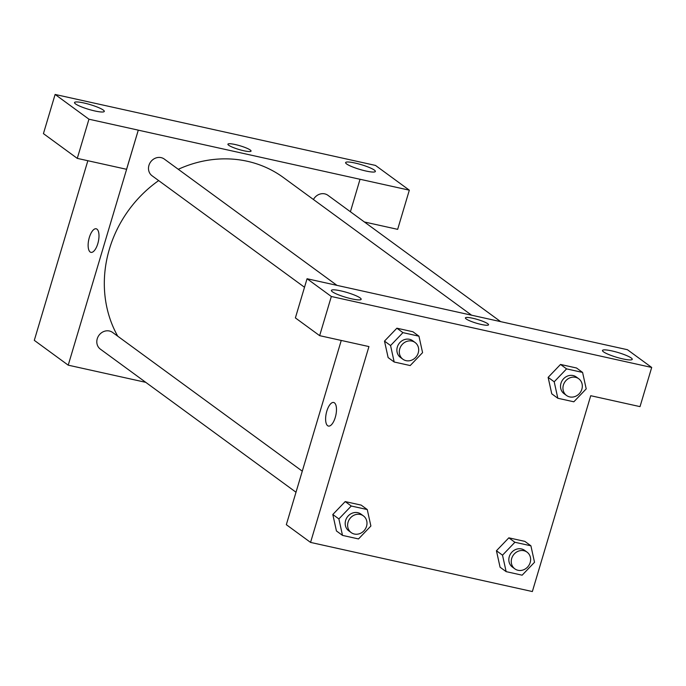 <?xml version="1.0" encoding="UTF-8"?>
<svg xmlns="http://www.w3.org/2000/svg" width="686" height="686" viewBox="0 0 686 686"><rect width="100%" height="100%" fill="white"/><g stroke="black" fill="none" stroke-linecap="round" stroke-linejoin="round"><path stroke-width="1.03" d="M145.758 382.342L68.223 365.166L138.28 130.16L126.567 169.296L77.278 158.38L43.432 133.624L55.112 94.454L375.482 165.42L409.328 190.176L360.039 179.26L350.409 211.751M68.223 365.166L34.3 340.35L87.851 160.721M96.177 228.781A12.074 4.888 -77.5 0 0 89.043 238.488A12.074 4.888 -77.5 0 0 90.158 251.994A12.074 4.888 102.5 0 1 89.043 238.488A12.074 4.888 102.5 0 1 96.177 228.781A12.074 4.888 102.5 0 1 98.33 241.626A12.074 4.888 102.5 0 1 90.946 252.362A12.074 4.888 102.5 0 1 90.158 251.994A12.074 4.888 -77.5 0 0 90.955 252.362M103.269 110.043A15.529 2.478 16.6 0 0 86.985 103.723A15.529 2.478 16.6 0 0 74.525 102.54A15.529 2.478 16.6 0 0 88.7 109.357A15.529 2.478 16.6 0 0 104.289 111.415A15.529 2.478 16.6 0 0 103.269 110.043M77.278 158.38L88.957 119.21L138.246 130.134M55.112 94.454L88.957 119.21M409.328 190.176L397.657 229.347L364.395 221.981M374.35 170.094A15.529 2.478 16.6 0 0 358.066 163.765A15.529 2.478 16.6 0 0 345.615 162.591A15.529 2.478 16.6 0 0 359.781 169.408A15.529 2.478 16.6 0 0 375.371 171.457A15.529 2.478 16.6 0 0 374.35 170.094M243.727 150.74A12.074 1.929 -163.4 0 1 227.915 144.189A12.074 1.929 -163.4 0 1 240.04 145.784A12.074 1.929 -163.4 0 1 251.059 151.083A12.074 1.929 -163.4 0 1 243.727 150.74M138.28 130.16L360.081 179.295M251.059 151.091A12.074 1.929 16.6 0 0 240.04 145.792A12.074 1.929 16.6 0 0 227.915 144.189M336.972 285.367L164.288 159.058A10.35 9.321 126.2 0 0 148.939 165.369A10.35 9.321 126.2 0 0 152.069 175.77L304.515 287.271M500.651 321.64L327.925 195.304A10.35 9.321 126.2 0 0 313.442 199.506M302.277 471.171L112.598 332.436A10.35 9.321 126.2 0 0 97.249 338.747A10.35 9.321 126.2 0 0 100.379 349.148L296 492.231M158.655 180.59A117.306 105.627 126.2 0 0 109.417 249.027A117.306 105.627 126.2 0 0 117.743 336.2M471.625 315.217L283.412 177.545A117.306 105.627 126.2 0 0 178.283 169.296M578.178 338.815L307.054 278.739L331.329 296.489L651.7 367.456L627.424 349.706L578.178 338.815M651.7 367.456L640.021 406.627L590.732 395.711L532.353 591.546L310.561 542.412L286.328 524.687L341.251 340.445M488.543 324.795A12.074 1.929 16.6 0 0 487.755 323.732A12.074 1.929 -163.4 0 1 488.543 324.787A12.074 1.929 -163.4 0 1 476.418 323.192A12.074 1.929 -163.4 0 1 465.4 317.892A12.074 1.929 -163.4 0 1 475.089 318.81A12.074 1.929 -163.4 0 1 487.755 323.732A12.074 1.929 16.6 0 0 475.098 318.819A12.074 1.929 16.6 0 0 465.4 317.892M360.141 297.93A15.529 2.478 -163.4 0 1 361.153 299.293A15.529 2.478 -163.4 0 1 345.572 297.244A15.529 2.478 -163.4 0 1 331.398 290.427A15.529 2.478 -163.4 0 1 343.849 291.601A15.529 2.478 -163.4 0 1 360.141 297.93M631.223 357.981A15.529 2.478 -163.4 0 1 632.243 359.344A15.529 2.478 -163.4 0 1 616.654 357.286A15.529 2.478 -163.4 0 1 602.48 350.477A15.529 2.478 -163.4 0 1 614.939 351.652A15.529 2.478 -163.4 0 1 631.223 357.981M307.054 278.739L295.383 317.91L319.65 335.66L368.939 346.576L310.561 542.412M319.65 335.66L331.329 296.489M394.184 362.011L388.13 357.578L384.486 341.122L396.885 328.2L412.895 331.75L396.885 328.2L402.939 332.633L418.949 336.183L422.576 352.638L410.194 365.552L394.184 362.011L390.566 345.547L402.939 332.633M351.258 506.011L345.195 501.586L361.205 505.128L345.195 501.586L332.813 514.5L336.44 530.955L332.813 514.5L338.875 518.933L351.258 506.011L367.267 509.561L370.886 526.025L358.504 538.939L342.503 535.389L338.875 518.933M514.894 542.266L508.832 537.833L524.841 541.374L508.832 537.833L496.45 550.747L502.512 555.18L514.894 542.266L530.904 545.807L534.523 562.271L522.14 575.185L506.139 571.635L502.512 555.18M506.139 571.635L500.077 567.211L496.432 550.755M557.821 398.257L554.202 381.793L566.576 368.879L582.586 372.429L586.213 388.885L573.83 401.799L557.821 398.257L551.767 393.824L548.123 377.369M566.576 368.879L560.522 364.446L576.532 367.996L560.522 364.446L548.14 377.369L554.202 381.793M333.662 402.485A12.074 4.888 -77.5 0 0 326.527 412.192A12.074 4.888 -77.5 0 0 327.642 425.706A12.074 4.888 102.5 0 1 326.527 412.192A12.074 4.888 102.5 0 1 333.662 402.485A12.074 4.888 102.5 0 1 335.814 415.33A12.074 4.888 102.5 0 1 328.431 426.066A12.074 4.888 102.5 0 1 327.642 425.697A12.074 4.888 -77.5 0 0 328.44 426.066M527.054 552.144L524.627 550.369A10.35 9.321 126.2 0 0 510.993 553.225A10.35 9.321 126.2 0 0 512.408 567.073L514.834 568.848A10.35 9.321 126.2 0 0 530.184 562.546A10.35 9.321 126.2 0 0 527.054 552.144A10.35 9.321 126.2 0 0 513.42 554.991A10.35 9.321 126.2 0 0 514.834 568.848M530.904 545.807L524.841 541.374M500.077 567.211L496.45 550.747M363.417 515.889L360.99 514.123A10.35 9.321 126.2 0 0 347.356 516.97A10.35 9.321 126.2 0 0 348.771 530.827L351.198 532.602A10.35 9.321 126.2 0 0 366.547 526.291A10.35 9.321 126.2 0 0 363.417 515.889A10.35 9.321 126.2 0 0 349.783 518.745A10.35 9.321 126.2 0 0 351.198 532.602M367.267 509.561L361.205 505.128M342.503 535.389L336.44 530.955M578.735 378.758L576.317 376.991A10.35 9.321 126.2 0 0 562.683 379.838A10.35 9.321 126.2 0 0 564.098 393.695L566.516 395.47A10.35 9.321 126.2 0 0 581.874 389.159A10.35 9.321 126.2 0 0 578.735 378.758A10.35 9.321 126.2 0 0 565.11 381.613A10.35 9.321 126.2 0 0 566.516 395.47M582.586 372.429L576.532 367.996M551.767 393.824L548.14 377.369M415.099 342.511L412.68 340.736A10.35 9.321 126.2 0 0 399.046 343.592A10.35 9.321 126.2 0 0 400.461 357.449L402.879 359.224A10.35 9.321 126.2 0 0 418.237 352.913A10.35 9.321 126.2 0 0 415.099 342.511A10.35 9.321 126.2 0 0 401.473 345.367A10.35 9.321 126.2 0 0 402.879 359.224M390.566 345.547L384.503 341.114L388.13 357.578M418.949 336.183L412.895 331.75"/></g></svg>
